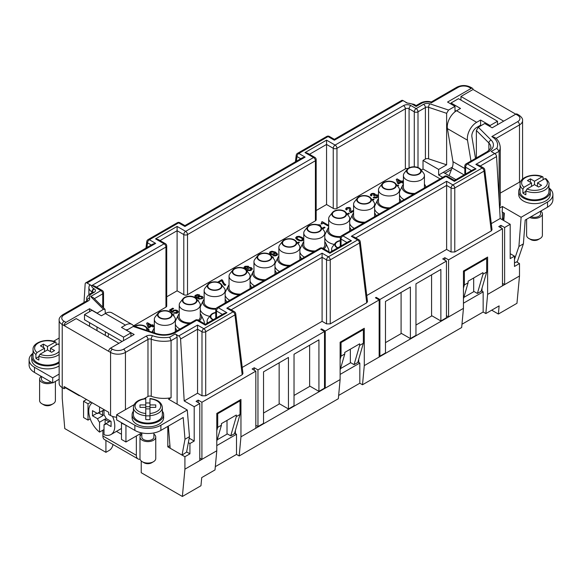 <?xml version="1.0" encoding="UTF-8"?>
<svg xmlns="http://www.w3.org/2000/svg" width="582" height="582" viewBox="0 0 582 582"><rect width="100%" height="100%" fill="white"/><g stroke="black" fill="none" stroke-linecap="round" stroke-linejoin="round"><path stroke-width="0.87" d="M503.692 121.151L460.944 96.466L473.021 89.49A2.626 1.52 -60 0 0 472.475 88.289A2.626 1.52 -60 0 0 471.165 88.42L447.558 102.046L454.993 106.339L448.555 110.056L446.627 113.315L428.578 107.299A2.626 1.52 180 0 0 425.406 107.539L418 111.809A2.626 1.52 -120 0 0 416.145 108.594L423.543 104.316A2.626 1.52 60 0 1 425.406 107.539L425.406 159.053L423.019 160.428L423.019 169.013L421.208 170.06M319.489 231.578A7.362 4.249 180 0 1 310.111 232.073A7.362 4.249 180 0 1 307.565 226.835A7.362 4.249 180 0 1 309.078 225.569A7.362 4.249 180 0 1 321.002 226.835A7.362 4.249 180 0 1 319.489 231.578M309.449 231.36A6.831 3.943 180 0 1 307.449 228.573A6.831 3.943 180 0 1 311.668 224.928A6.831 3.943 180 0 1 319.118 225.78A6.831 3.943 180 0 1 321.118 228.573A6.831 3.943 180 0 1 316.899 232.218A6.831 3.943 180 0 1 309.449 231.36M269.67 260.336A7.362 4.249 180 0 1 260.292 260.831A7.362 4.249 180 0 1 257.746 255.6A7.362 4.249 180 0 1 259.266 254.327A7.362 4.249 180 0 1 271.19 255.6A7.362 4.249 180 0 1 269.67 260.336M271.19 255.6L274.064 259.317A10.512 6.067 180 0 1 274.98 261.791A10.512 6.067 180 0 1 271.903 266.083A10.512 6.067 180 0 1 260.445 267.4A10.512 6.067 180 0 1 253.956 261.791A10.512 6.067 180 0 1 254.872 259.317L257.746 255.6M454.993 106.339L454.993 111.802M384.171 188.219A6.831 3.943 180 0 1 382.17 185.432A6.831 3.943 180 0 1 386.39 181.788A6.831 3.943 180 0 1 393.839 182.639A6.831 3.943 180 0 1 395.84 185.432A6.831 3.943 180 0 1 391.621 189.077A6.831 3.943 180 0 1 384.171 188.219M329.376 136.45A2.626 2.626 0 0 0 326.749 136.45A2.626 1.52 60 0 1 328.066 136.581A2.626 1.52 120 0 1 329.376 136.45L334.359 139.324L334.359 140.211L403.006 100.577L407.524 103.181A7.886 4.554 0 0 1 412.798 104.513L416.145 106.448L421.688 103.247A2.626 1.52 60 0 0 420.371 103.116L416.145 105.56L416.145 106.448M334.359 139.324L401.696 100.446A2.626 1.52 60 0 1 403.006 100.577M321.002 226.835L323.883 230.552A10.512 6.067 180 0 1 324.8 233.033A10.512 6.067 180 0 1 321.715 237.325A10.512 6.067 180 0 1 310.257 238.642A10.512 6.067 180 0 1 303.768 233.033A10.512 6.067 180 0 1 304.684 230.552L307.565 226.835M315.284 250.929A10.512 6.067 180 0 1 303.768 244.884L303.768 233.033M105.007 309.311L93.324 297.628L90.639 296.522L103.436 309.311L105.007 309.311L105.357 313.509L101.406 315.793L91.927 310.315L84.492 314.607L123.522 337.145L123.522 340.637M105.357 331.805L105.357 335.458M388.652 208.567A11.829 6.831 180 0 1 377.602 199.932A11.829 6.831 180 0 1 378.489 198.615M379.231 214.009A14.586 8.424 180 0 1 374.612 209.127M374.612 206.377A14.586 8.424 180 0 1 374.939 205.519L377.602 199.932M212.983 319.867A7.362 4.249 180 0 1 210.91 314.833A7.362 4.249 180 0 1 212.423 313.567A7.362 4.249 180 0 1 215.74 312.461M207.65 322.945A10.512 6.067 180 0 1 207.112 321.031A10.512 6.067 180 0 1 208.029 318.55L210.91 314.833M494.94 153.67L499.123 151.262L496.802 148.308A21.032 12.142 0 0 0 491.826 136.581L494.518 137.359C497.77 139.309 499.676 142.554 500.251 147.101A23.658 13.662 0 0 1 499.123 151.262L499.123 200.353M340.303 342.114L341.052 342.543L341.052 356.14L340.121 359.349M341.052 356.14L344.77 353.994L340.121 370.028M215.842 309.202A11.829 6.831 180 0 1 203.249 300.596A11.829 6.831 180 0 1 204.137 299.279M209.738 316.346A14.586 8.424 180 0 1 200.259 309.791M200.259 307.034A14.586 8.424 180 0 1 200.586 306.183L203.249 300.596M59.153 383.32A10.512 6.067 0 0 0 62.23 387.612L62.23 324.509A10.512 6.067 0 0 1 59.153 320.216L59.153 383.32M83.997 302.473L85.161 283.943A2.626 1.52 60 0 1 85.7 282.881L153.037 244.011L155.663 243.378L149.37 239.748A2.626 1.52 -60 0 0 147.515 242.81L151.313 245.007M242.192 374.721L205.701 395.789L201.99 395.789L201.99 331.784A2.626 1.52 -60 0 1 203.846 328.721L233.091 311.836A2.626 1.52 -60 0 1 234.408 311.705L229.432 308.831L226.798 308.198L233.091 311.836A2.626 1.52 -120 0 1 234.946 314.898A2.626 1.513 -6.9 0 0 235.703 313.662L242.956 373.542L242.192 374.721L234.946 314.898L205.701 331.784A2.626 1.302 180 0 1 201.99 331.784L197.553 329.223L197.553 325.083L178.718 335.96L175.247 333.952A2.626 1.52 60 0 1 177.103 337.174L177.103 404.141M447.202 176.288A2.626 2.626 0 0 0 444.568 176.288A2.626 1.52 60 0 1 445.885 176.419A2.626 1.52 120 0 1 447.202 176.288L454.433 180.464L473.37 169.529L475.996 168.904L467.448 163.964L488.487 151.822A2.626 1.52 -120 0 0 487.17 151.691L466.131 163.84A2.626 1.52 60 0 1 467.448 163.964A2.626 1.52 -60 0 0 465.585 167.187A2.626 1.52 0 0 1 464.814 166.11A2.626 2.626 0 0 1 466.131 163.84M454.433 180.464L454.433 181.351L475.996 168.904M321.533 329.768L321.533 328.91L325.251 331.056L379.151 299.934L375.434 297.788L376.183 297.358L379.901 299.504L379.901 356.169L385.473 352.954L385.473 301.44L410.383 287.057L410.383 338.571L401.085 333.202L401.085 292.426M182.057 455.073L184.916 456.724L184.916 469.172L182.377 496.475L141.23 472.715L141.23 460.973M169.944 445.623L167.812 446.852L170.162 448.205L168.336 426.104M167.812 446.852L167.812 426.402M140.066 436.413L140.066 433.837M314.855 157.395L307.616 153.219L304.99 152.593L313.538 157.526A2.626 1.52 -60 0 1 314.855 157.395A2.626 2.626 0 0 1 316.172 159.672A2.626 1.52 0 0 1 315.4 160.748A2.626 1.52 -120 0 0 313.538 157.526L185.658 231.36L177.103 226.427L155.547 238.875L164.095 243.807L91.978 285.449L100.897 290.6L90.639 296.522M186.626 451.916L189.928 453.829L189.928 443.528L194.206 441.054L194.206 406.716L199.786 403.493L196.069 401.347L198.2 400.118L201.918 402.264L255.825 371.141L252.108 368.995L254.247 367.759L257.964 369.905L257.964 426.57L263.537 423.347L263.537 371.84L288.446 357.457L288.446 408.971L294.026 405.749L294.026 354.242L318.929 339.859L318.929 391.373L309.639 386.004L309.639 345.221M502.484 283.354L504.623 284.591L504.623 227.497L500.906 225.35L500.906 227.824M500.906 225.35L498.767 226.587L502.484 228.733L448.577 259.856L448.577 316.95L446.445 315.713M198.12 320.085A2.626 2.626 0 0 0 195.494 320.085A2.626 1.52 60 0 1 196.811 320.216A2.626 1.52 -60 0 1 198.12 320.085L205.359 324.269L224.296 313.334L226.922 312.709L218.374 307.769L321.344 248.318A2.626 1.52 -60 0 1 322.661 248.187L329.899 252.362L329.899 253.25L351.455 240.803L342.907 235.87L445.885 176.419L454.433 181.351M341.052 342.543L363.357 329.667L363.357 343.264L357.777 362.499L354.06 364.645L359.64 345.41L359.64 343.831L344.77 352.416L344.77 353.994M362.615 329.237L363.357 329.667M166.721 296.805L177.103 290.818L183.796 294.681A2.626 1.52 180 0 0 187.513 294.681L315.4 220.847A2.626 1.52 0 0 0 316.172 219.77L316.172 159.672M315.4 220.847L315.4 160.748L187.513 234.582A2.626 1.52 180 0 1 183.796 234.582L177.103 230.719L177.103 290.818M76.497 394.13L79.334 395.767L79.334 395.338M463.636 270.906L464.378 271.336L486.683 258.459L486.683 272.063L481.11 291.298L477.393 293.444L482.965 274.209L482.965 272.623L468.095 281.208L468.095 282.794L463.447 298.821M485.941 258.03L486.683 258.459M460.944 96.466L460.944 100.111M340.383 237.296A11.829 6.831 180 0 1 327.782 228.69A11.829 6.831 180 0 1 328.677 227.373M334.279 244.447A14.586 8.424 180 0 1 324.8 237.893M324.8 235.135A14.586 8.424 180 0 1 325.127 234.277L327.782 228.69M184.996 439.235L182.035 455.088L186.589 452.119L189.477 436.646L184.996 439.235L183.206 417.52L160.887 430.404L160.887 425.253L187.28 410.012L168.554 399.201L171.079 397.746L171.079 340.652L169.682 337.167A21.032 12.142 180 0 1 152.637 335.763A5.26 3.034 180 0 0 146.111 336.178A2.626 1.52 60 0 1 147.974 339.401L125.436 352.416A10.512 6.067 180 0 1 110.565 352.416L108.703 351.339A2.626 1.52 -60 0 1 110.565 348.123L134.166 334.49L126.73 330.416M116.647 417.243A10.512 6.067 180 0 1 110.565 415.512L108.703 414.442L108.703 412.296L64.093 386.543L64.093 388.689L65.955 387.612M265.472 279.687A10.512 6.067 180 0 1 253.956 273.642L253.956 261.791M444.859 260.176L444.859 257.71L442.727 258.939L446.445 261.085L379.901 299.504M160.028 240.577L177.103 230.719L177.103 226.427M477.393 293.444L473.675 291.298L473.675 277.992M332.184 251.046A10.512 6.067 180 0 1 331.653 249.132A10.512 6.067 180 0 1 332.569 246.652L335.443 242.934A7.362 4.249 180 0 1 336.963 241.661A7.362 4.249 180 0 1 340.281 240.562M294.579 245.953A7.362 4.249 180 0 1 285.202 246.455A7.362 4.249 180 0 1 282.656 241.217A7.362 4.249 180 0 1 284.169 239.944A7.362 4.249 180 0 1 296.093 241.217A7.362 4.249 180 0 1 294.579 245.953M284.54 245.742A6.831 3.943 180 0 1 282.539 242.949A6.831 3.943 180 0 1 286.759 239.304A6.831 3.943 180 0 1 294.208 240.162A6.831 3.943 180 0 1 296.209 242.949A6.831 3.943 180 0 1 291.989 246.601A6.831 3.943 180 0 1 284.54 245.742M464.378 271.336L464.378 284.94L468.095 282.794M464.378 284.94L463.447 288.148M188.364 442.618L189.928 443.528M318.929 391.373L324.509 388.15L324.509 331.485L320.791 329.339L321.533 328.91M475.872 164.393L478.506 165.026L483.482 167.9A2.626 1.52 -60 0 0 482.172 168.031L475.872 164.393L494.707 153.524A2.626 1.52 60 0 1 496.562 156.587L500.185 218.497L510.196 224.281L504.623 227.497M410.383 338.571L415.955 335.348L415.955 283.841L440.865 269.459L440.865 320.973L431.575 315.604L431.575 274.828M500.251 193.108L520.715 181.446M199.786 403.493L199.786 460.588L184.916 469.172M179.933 222.731A2.626 2.626 0 0 0 177.306 222.731A2.626 1.52 60 0 1 178.616 222.862A2.626 1.52 120 0 1 179.933 222.731L184.916 225.605L184.916 226.493L305.113 157.096L298.813 153.466A2.626 1.52 -60 0 0 296.966 156.529A2.626 1.513 -173.1 0 1 296.209 155.292L295.416 161.803M288.446 408.971L279.149 403.602L279.149 362.826M219.858 289.094A7.362 4.249 180 0 1 210.48 289.596A7.362 4.249 180 0 1 207.934 284.358A7.362 4.249 180 0 1 209.447 283.085A7.362 4.249 180 0 1 221.371 284.358A7.362 4.249 180 0 1 219.858 289.094M209.818 288.883A6.831 3.943 180 0 1 207.818 286.089A6.831 3.943 180 0 1 212.037 282.445A6.831 3.943 180 0 1 219.487 283.303A6.831 3.943 180 0 1 221.487 286.089A6.831 3.943 180 0 1 217.268 289.741A6.831 3.943 180 0 1 209.818 288.883M257.964 369.905L324.509 331.485M154.863 333.086A10.512 6.067 180 0 1 154.325 331.165L154.325 319.314A10.512 6.067 180 0 1 155.241 316.834L158.122 313.116A7.362 4.249 180 0 1 159.635 311.85A7.362 4.249 180 0 1 171.559 313.116A7.362 4.249 180 0 1 170.046 317.859A7.362 4.249 180 0 1 160.661 318.354A7.362 4.249 180 0 1 158.122 313.116M171.559 313.116L174.44 316.834A10.512 6.067 180 0 1 175.357 319.314L175.357 331.165A10.512 6.067 180 0 1 175.306 331.747M153.255 332.548A11.829 6.831 180 0 1 153.43 329.354A11.829 6.831 180 0 1 154.325 328.037M175.357 328.037A11.829 6.831 180 0 1 176.244 329.354A11.829 6.831 180 0 1 176.659 330.962M446.445 261.085L446.445 317.75L440.865 320.973M257.964 426.57L255.825 425.333M175.357 319.314A10.512 6.067 180 0 1 172.272 323.607A10.512 6.067 180 0 1 160.814 324.923A10.512 6.067 180 0 1 154.325 319.314M491.266 230.916L484.02 171.101L454.775 187.986A2.626 1.302 180 0 1 451.065 187.986A2.626 1.52 -60 0 1 452.92 184.916L446.627 181.286L446.627 249.423L451.065 251.984L454.775 251.984L491.266 230.916L492.03 229.737L484.777 169.864A2.626 2.626 0 0 0 483.482 167.9M444.859 257.71L448.577 259.856M491.295 223.633L500.185 218.497M366.755 295.532L446.627 249.423M366.733 302.815L367.497 301.643L360.243 241.763A2.626 2.626 0 0 0 358.949 239.799A2.626 1.52 120 0 0 357.632 239.93L328.386 256.815L322.093 253.185L322.093 321.322L326.531 323.883L330.241 323.883L366.733 302.815L359.487 243A2.626 1.513 -6.9 0 0 360.243 241.763M242.214 367.438L322.093 321.322M201.99 395.789L197.553 393.221L184.196 400.933L180.573 339.022A2.626 1.52 -120 0 0 178.718 335.96M194.206 406.716L184.196 400.933M313.931 251.708A11.829 6.831 180 0 1 302.88 243.072A11.829 6.831 180 0 1 303.768 241.756M304.51 257.149A14.586 8.424 180 0 1 299.89 252.268M299.89 249.518A14.586 8.424 180 0 1 300.217 248.66L302.88 243.072M194.206 441.054L189.194 438.166M491.695 310.177L498.374 314.033L516.962 303.302L519.493 276.006L502.484 285.827L502.484 228.733M519.493 276.006L519.493 263.559L514.473 266.454L514.473 256.153L510.196 253.687M510.196 224.281L510.196 258.619L514.473 256.153M442.698 177.365L438.639 175.022L452.381 167.085M213.354 319.649A6.831 3.943 180 0 1 212.794 319.358A6.831 3.943 180 0 1 210.793 316.572A6.831 3.943 180 0 1 215.74 312.774M194.948 303.477A7.362 4.249 180 0 1 185.571 303.971A7.362 4.249 180 0 1 183.024 298.741A7.362 4.249 180 0 1 184.538 297.467A7.362 4.249 180 0 1 196.461 298.741A7.362 4.249 180 0 1 194.948 303.477M184.916 303.266A6.831 3.943 180 0 1 182.908 300.472A6.831 3.943 180 0 1 187.128 296.827A6.831 3.943 180 0 1 194.577 297.686A6.831 3.943 180 0 1 196.578 300.472A6.831 3.943 180 0 1 192.358 304.117A6.831 3.943 180 0 1 184.916 303.266M103.436 309.311L96.99 313.24M96.99 326.982L96.99 330.627M472.475 88.289L470.62 87.213C466.022 84.979 461.431 84.979 456.841 87.213L431.335 101.959C427.341 100.984 423.689 101.37 420.371 103.116M431.102 102.963C431.204 101.734 431.371 101.632 431.611 102.665L458.15 87.344A7.886 4.554 180 0 1 469.303 87.344L471.165 88.42M85.7 282.881A2.626 1.52 60 0 1 87.016 283.012L91.527 285.617C90.181 284.816 89.373 285.071 89.111 286.373M499.545 207.505A23.658 13.662 0 0 0 500.251 204.187L500.251 147.101M227.016 420.4L227.016 433.706L230.734 435.853L234.451 433.706L240.024 414.471L236.307 416.617L236.307 415.031L221.436 423.616L221.436 425.202L216.788 441.229M216.977 413.315L217.719 413.744L217.719 427.348L216.788 430.556M221.371 284.358L224.252 288.075A10.512 6.067 180 0 1 225.169 290.556A10.512 6.067 180 0 1 222.091 294.848A10.512 6.067 180 0 1 210.626 296.165A10.512 6.067 180 0 1 204.137 290.556A10.512 6.067 180 0 1 205.053 288.075L207.934 284.358M216.22 308.409A10.512 6.067 180 0 1 204.137 302.407L204.137 290.556M502.39 212.081L502.39 219.77M499.574 208.087L502.39 206.465L502.39 208.363M296.093 241.217L298.973 244.935A10.512 6.067 180 0 1 299.89 247.415A10.512 6.067 180 0 1 296.813 251.708A10.512 6.067 180 0 1 285.355 253.025A10.512 6.067 180 0 1 278.858 247.415A10.512 6.067 180 0 1 279.775 244.935L282.656 241.217M217.719 413.744L240.024 400.867L240.024 414.471M217.719 427.348L221.436 425.202M478.295 127.225L491.157 140.095A2.626 1.862 -45 0 0 488.887 142.997L476.367 130.484L478.295 127.225L484.733 123.508L492.168 127.8L515.776 114.174A2.626 1.52 -60 0 1 517.085 114.043L518.948 115.112A2.626 1.52 -60 0 0 517.631 115.243L473.021 89.49M363.743 222.95A11.829 6.831 180 0 1 352.692 214.314A11.829 6.831 180 0 1 353.587 212.997M354.329 228.384A14.586 8.424 180 0 1 349.709 223.51M349.709 220.753A14.586 8.424 180 0 1 350.029 219.901L352.692 214.314M96.99 313.029L89.555 308.736L65.948 322.363L64.093 321.293A2.626 1.52 120 0 0 62.23 324.509L64.093 325.585A2.626 1.52 -60 0 1 65.948 322.363M418 167.514L418 111.809A2.626 1.52 180 0 1 414.282 111.809L409.081 108.805A2.626 1.52 180 0 0 405.363 108.805L336.963 148.301A2.626 1.52 180 0 1 333.246 148.301A2.626 1.52 -60 0 1 335.101 145.078L403.508 105.589A2.626 1.52 60 0 1 405.363 108.805L405.363 168.904A2.626 1.52 180 0 1 407.989 168.525M340.754 236.503A10.512 6.067 180 0 1 328.677 230.501L328.677 218.65A10.512 6.067 180 0 1 329.594 216.177L332.475 212.459A7.362 4.249 180 0 1 333.988 211.186A7.362 4.249 180 0 1 345.912 212.459A7.362 4.249 180 0 1 344.399 217.195A7.362 4.249 180 0 1 335.014 217.69A7.362 4.249 180 0 1 332.475 212.459M345.912 212.459L348.793 216.177A10.512 6.067 180 0 1 349.709 218.65L349.709 230.501A10.512 6.067 180 0 1 349.658 231.083M349.709 227.373A11.829 6.831 180 0 1 350.597 228.69A11.829 6.831 180 0 1 351.011 230.297M519.493 263.559L516.576 261.878M126.73 330.198L133.176 326.48L155.459 333.908A2.626 1.077 -71.6 0 1 156.289 333.559C162.996 335.436 169.049 334.999 174.455 332.235A2.626 1.52 60 0 1 175.771 332.366A16.827 9.712 180 0 1 155.459 333.908M156.289 333.559L134.391 326.262L133.176 326.48M254.247 367.759L254.247 370.225M144.096 398.728L147.974 396.495A2.626 1.52 180 0 1 151.233 396.284A23.658 13.662 180 0 0 171.079 397.746M135.039 326.48A6.831 3.943 180 0 1 144.765 326.444A6.831 3.943 180 0 1 146.766 329.23A6.831 3.943 180 0 1 146.511 330.3M196.461 298.741L199.342 302.458A10.512 6.067 180 0 1 200.259 304.932A10.512 6.067 180 0 1 197.182 309.224A10.512 6.067 180 0 1 185.723 310.541A10.512 6.067 180 0 1 179.234 304.932A10.512 6.067 180 0 1 180.144 302.458L183.024 298.741M190.75 322.828A10.512 6.067 180 0 1 179.234 316.783L179.234 304.932M337.516 247.961A7.362 4.249 180 0 1 335.443 242.934M134.573 326.32A7.362 4.249 180 0 1 134.726 326.226A7.362 4.249 180 0 1 146.649 327.499A7.362 4.249 180 0 1 146.977 330.46M118.924 343.293L76.177 318.609L64.093 325.585L108.703 351.339M390.013 207.789A10.512 6.067 180 0 1 378.489 201.743L378.489 189.892A10.512 6.067 180 0 1 379.406 187.411L382.287 183.694A7.362 4.249 180 0 1 383.8 182.428A7.362 4.249 180 0 1 395.724 183.694A7.362 4.249 180 0 1 394.21 188.437A7.362 4.249 180 0 1 384.833 188.932A7.362 4.249 180 0 1 382.287 183.694M395.724 183.694L398.605 187.411A10.512 6.067 180 0 1 399.521 189.892L399.521 201.743A10.512 6.067 180 0 1 399.47 202.325M399.521 198.615A11.829 6.831 180 0 1 400.409 199.932A11.829 6.831 180 0 1 400.831 201.539M476.367 130.484L476.367 157.926M103.523 307.827L103.523 292.746A2.626 1.52 180 0 1 102.752 293.815A2.626 1.52 -120 0 0 100.897 290.6A2.626 1.52 -60 0 1 102.214 290.469L94.604 286.075L91.978 285.449M64.093 388.689L62.23 387.612L62.23 398.343L64.769 428.57L105.917 452.323L109.263 450.395A5.26 3.034 -60 0 0 112.952 444.459M259.637 260.125A6.831 3.943 180 0 1 257.637 257.331A6.831 3.943 180 0 1 261.856 253.687A6.831 3.943 180 0 1 269.299 254.545A6.831 3.943 180 0 1 271.307 257.331A6.831 3.943 180 0 1 267.087 260.976A6.831 3.943 180 0 1 259.637 260.125M239.282 400.438L240.024 400.867M425.406 159.053A2.626 1.52 180 0 1 428.578 158.813L446.627 164.83L446.627 113.315M337.895 247.75A6.831 3.943 180 0 1 337.334 247.459A6.831 3.943 180 0 1 335.334 244.666A6.831 3.943 180 0 1 340.281 240.875M482.965 274.209L486.683 272.063M316.172 210.531L326.553 204.537L326.553 140.146L304.99 152.593M334.359 216.984A6.831 3.943 180 0 1 332.358 214.191A6.831 3.943 180 0 1 336.578 210.546A6.831 3.943 180 0 1 344.02 211.404A6.831 3.943 180 0 1 346.028 214.191A6.831 3.943 180 0 1 341.809 217.835A6.831 3.943 180 0 1 334.359 216.984M180.573 339.022L197.553 329.223L197.553 393.221M184.916 225.605L302.48 157.729L305.113 157.096M89.555 308.736L89.555 311.683M89.555 322.69L89.555 326.335M246.281 269.975L249.161 273.693A10.512 6.067 180 0 1 250.078 276.174A10.512 6.067 180 0 1 246.994 280.466A10.512 6.067 180 0 1 235.535 281.783A10.512 6.067 180 0 1 229.046 276.174A10.512 6.067 180 0 1 229.963 273.693L232.844 269.975A7.362 4.249 180 0 1 234.357 268.709A7.362 4.249 180 0 1 246.281 269.975A7.362 4.249 180 0 1 244.767 274.719A7.362 4.249 180 0 1 235.39 275.213A7.362 4.249 180 0 1 232.844 269.975M240.562 294.07A10.512 6.067 180 0 1 229.046 288.025L229.046 276.174M264.112 280.473A11.829 6.831 180 0 1 253.061 271.83A11.829 6.831 180 0 1 253.956 270.514M254.698 285.908A14.586 8.424 180 0 1 250.078 281.033M250.078 278.276A14.586 8.424 180 0 1 250.398 277.418L253.061 271.83M399.521 189.892A10.512 6.067 180 0 1 396.444 194.184A10.512 6.067 180 0 1 384.986 195.501A10.512 6.067 180 0 1 378.489 189.892M165.95 307.129L165.95 247.03A2.626 1.52 0 0 0 166.721 245.953L166.721 306.052A2.626 1.52 0 0 1 165.95 307.129L133.504 325.862M496.802 148.308L491.237 151.516L494.707 153.524M405.363 168.904L336.963 208.4A2.626 1.52 180 0 1 333.246 208.4L326.553 204.537M354.06 364.645L350.342 362.499L350.342 349.193M419.12 174.054A7.362 4.249 180 0 1 409.743 174.549A7.362 4.249 180 0 1 407.196 169.318A7.362 4.249 180 0 1 408.709 168.045A7.362 4.249 180 0 1 420.633 169.318A7.362 4.249 180 0 1 419.12 174.054M409.081 173.843A6.831 3.943 180 0 1 407.08 171.05A6.831 3.943 180 0 1 411.299 167.405A6.831 3.943 180 0 1 418.749 168.263A6.831 3.943 180 0 1 420.75 171.05A6.831 3.943 180 0 1 416.53 174.695A6.831 3.943 180 0 1 409.081 173.843M423.019 169.013L440.094 178.87M438.639 175.022L438.639 169.442L446.627 164.83M423.019 160.428L438.639 169.442M358.949 239.799L353.965 236.925L351.339 236.299L446.627 181.286M369.301 202.812A7.362 4.249 180 0 1 359.923 203.314A7.362 4.249 180 0 1 357.377 198.076A7.362 4.249 180 0 1 358.898 196.803A7.362 4.249 180 0 1 370.814 198.076A7.362 4.249 180 0 1 369.301 202.812M370.814 198.076L373.695 201.794A10.512 6.067 180 0 1 374.612 204.275A10.512 6.067 180 0 1 371.534 208.567A10.512 6.067 180 0 1 360.076 209.884A10.512 6.067 180 0 1 353.587 204.275A10.512 6.067 180 0 1 354.496 201.794L357.377 198.076M379.901 356.169L379.151 355.74M290.382 265.305A10.512 6.067 180 0 1 278.858 259.266L278.858 247.415M299.89 247.415L299.89 259.266A10.512 6.067 180 0 1 299.839 259.841M289.021 266.09A11.829 6.831 180 0 1 277.97 257.455A11.829 6.831 180 0 1 278.858 256.138M299.89 256.138A11.829 6.831 180 0 1 300.785 257.455A11.829 6.831 180 0 1 301.2 259.063M29.1 359.792L29.1 364.943A18.398 10.622 180 0 0 34.491 372.451L52.707 382.971L52.707 377.82L34.491 367.3A18.398 10.622 180 0 1 29.1 359.792A18.398 10.622 180 0 1 32.927 353.303M234.728 274.5A6.831 3.943 180 0 1 232.727 271.714A6.831 3.943 180 0 1 236.947 268.069A6.831 3.943 180 0 1 244.396 268.92A6.831 3.943 180 0 1 246.397 271.714A6.831 3.943 180 0 1 242.177 275.359A6.831 3.943 180 0 1 234.728 274.5M279.607 271.525A14.586 8.424 180 0 1 274.98 266.651M274.98 263.893A14.586 8.424 180 0 1 275.308 263.042L277.97 257.455M376.183 297.358L376.183 298.217M53.544 341.278L59.153 338.04M349.709 218.65A10.512 6.067 180 0 1 346.625 222.942A10.512 6.067 180 0 1 335.167 224.259A10.512 6.067 180 0 1 328.677 218.65M365.103 222.164A10.512 6.067 180 0 1 353.587 216.126L353.587 204.275M374.612 204.275L374.612 216.126A10.512 6.067 180 0 1 374.568 216.7M374.612 212.997A11.829 6.831 180 0 1 375.506 214.314A11.829 6.831 180 0 1 375.921 215.922M239.209 294.848A11.829 6.831 180 0 1 228.159 286.213A11.829 6.831 180 0 1 229.046 284.896M229.788 300.29A14.586 8.424 180 0 1 225.169 295.409M225.169 292.659A14.586 8.424 180 0 1 225.496 291.8L228.159 286.213M420.633 169.318L423.514 173.036A10.512 6.067 180 0 1 424.431 175.509A10.512 6.067 180 0 1 421.346 179.802A10.512 6.067 180 0 1 409.888 181.118A10.512 6.067 180 0 1 403.399 175.509A10.512 6.067 180 0 1 404.315 173.036L407.196 169.318M414.915 193.406A10.512 6.067 180 0 1 403.399 187.36L403.399 175.509M424.431 175.509L424.431 187.36A10.512 6.067 180 0 1 424.38 187.942M413.562 194.192A11.829 6.831 180 0 1 402.511 185.549A11.829 6.831 180 0 1 403.399 184.232M424.431 184.232A11.829 6.831 180 0 1 425.318 185.549A11.829 6.831 180 0 1 425.74 187.157M96.459 287.152L165.95 247.03A2.626 1.52 -120 0 0 164.095 243.807A2.626 1.52 -60 0 1 165.412 243.676L158.173 239.5L155.547 238.875M189.39 323.614A11.829 6.831 180 0 1 178.339 314.971A11.829 6.831 180 0 1 179.234 313.654M179.976 329.048A14.586 8.424 180 0 1 175.357 324.174M175.357 321.417A14.586 8.424 180 0 1 175.677 320.558L178.339 314.971M160.006 317.641A6.831 3.943 180 0 1 158.006 314.855A6.831 3.943 180 0 1 162.225 311.21A6.831 3.943 180 0 1 169.668 312.061A6.831 3.943 180 0 1 171.675 314.855A6.831 3.943 180 0 1 167.456 318.5A6.831 3.943 180 0 1 160.006 317.641M359.64 345.41L363.357 343.264M250.078 276.174L250.078 288.025A10.512 6.067 180 0 1 250.027 288.607M250.078 284.896A11.829 6.831 180 0 1 250.966 286.213A11.829 6.831 180 0 1 251.388 287.821M200.259 313.654A11.829 6.831 180 0 1 201.154 314.971L203.809 320.558A14.586 8.424 180 0 1 204.26 323.636M324.8 241.756A11.829 6.831 180 0 1 325.687 243.072L328.35 248.66A14.586 8.424 180 0 1 328.801 251.73M404.141 199.626A14.586 8.424 180 0 1 399.521 194.752M399.521 191.995A14.586 8.424 180 0 1 399.849 191.136L402.511 185.549M272.361 254.64L270.652 254.312L269.43 252.952L270.084 251.824L271.954 251.213L275.453 252.101L277.643 254.218L277.076 255.294L275.126 255.956L272.929 255.527L276.261 254.829L276.428 253.978L275.206 252.901L274.719 254.028L272.361 254.64M372.124 199.764L373.28 199.102L374.095 199.568L372.633 200.419M317.226 224.674L319.874 224.827L320.522 225.292L320.631 226.42M322.137 228.304L324.261 227.082L325.076 227.547L322.639 228.952M172.039 313.742L174.083 314.92L173.305 315.371M217.646 282.212L221.757 279.702L222.491 280.124L224.034 283.361L225.823 284.867L224.848 285.427L223.706 284.583L221.597 280.735L218.556 282.488M403.399 182.806L402.766 183.17L401.304 182.326L398.539 183.919L397.644 183.403L396.262 179.416L397.157 178.9L401.384 181.337L402.198 180.871L403.013 181.337L402.198 181.81L403.399 182.501M353.587 211.186L350.72 212.837L349.578 211.615L349.258 208.327L347.389 208.189L346.734 208.843L347.301 209.455L346.406 209.971L345.599 209.033L346.654 207.672L349.338 207.439L350.473 208.094L351.048 211.71L353.587 210.24M271.918 256.546L273.416 257.411L272.849 257.739M397.12 185.491L397.884 185.047L398.699 185.52L397.622 186.145M197.567 300.159L198.68 300.799L198.251 301.047M199 299.112L195.341 297.184L194.854 296.245L195.181 295.401L197.378 294.507L199.575 294.936L196.236 295.634L196.076 296.485L197.298 297.562L197.785 296.434L199.248 295.874L202.5 296.529L203.067 297.795L202.42 298.639L199 299.112M297.329 242.81L298.595 242.076L299.41 242.548L297.831 243.458M147.319 328.364L149.065 329.368L148.395 329.754M328.677 225.467L327.921 225.903L323.206 223.182L321.657 224.077L321.009 223.699L321.824 222.855L321.577 222.055L322.232 221.677L328.677 225.401M153.131 327.019L151.662 326.175L148.897 327.775L148.003 327.259L146.62 323.265L147.515 322.748L151.749 325.192L152.557 324.72L153.372 325.192L152.557 325.658L154.019 326.502L153.131 327.019M248.55 266.425L249.038 267.364L251.315 267.647L252.29 268.68L251.562 270.041L250.26 270.601L247.335 270.419L246.521 269.757L246.441 268.869L244.164 268.113L243.996 267.269L245.058 266.287L248.223 266.236L248.55 266.643L245.546 266.309L243.996 267.647M303.768 239.631L302.254 240.81L299.737 240.853L297.133 239.733L295.583 237.994L296.725 236.583L299.163 236.299L302.254 237.521L303.768 239.129M343.154 210.611L344.937 211.535M347.098 213.987L348.603 213.121L349.418 213.587L347.6 214.634M378.489 196.651L376.532 197.975L374.335 198.018L373.2 197.553L374.175 196.985L376.532 197.131L377.18 196.658L376.94 195.77L375.637 195.392L374.255 195.814L373.52 195.392L374.095 194.497L372.873 193.981L371.491 194.592L371.978 195.436L371.083 195.952L370.268 195.014L371.331 193.653L373.2 193.326L374.823 193.799L375.31 194.737L377.587 195.014L378.489 195.879M174.898 312.76L177.095 312.061L176.201 310.788L174.083 310.788L172.541 312.432L169.449 310.09L172.781 308.162L173.596 308.627L170.912 310.177L172.454 311.355L173.349 310.366L175.386 310.039L177.095 310.366L178.31 311.726L177.99 312.578L176.768 313.276L173.596 313.138L174.331 312.621L176.441 312.84L177.175 311.726M443.28 172.337L455.895 179.62M324.8 233.033L324.8 244.884A10.512 6.067 180 0 1 322.93 248.339M325.687 243.072A11.829 6.831 180 0 1 323.868 248.885M274.98 261.791L274.98 273.642A10.512 6.067 180 0 1 274.937 274.224M274.98 270.514A11.829 6.831 180 0 1 275.875 271.83A11.829 6.831 180 0 1 276.29 273.438M205.359 324.269L205.359 325.156L226.922 312.709M329.899 252.362L348.829 241.435L351.455 240.803M184.916 456.724L189.928 453.829M225.169 290.556L225.169 302.407A10.512 6.067 180 0 1 225.118 302.982M225.169 299.279A11.829 6.831 180 0 1 226.056 300.596A11.829 6.831 180 0 1 226.478 302.204M200.259 304.932L200.259 316.783A10.512 6.067 180 0 1 198.389 320.238M201.154 314.971A11.829 6.831 180 0 1 199.335 320.784M359.269 202.601A6.831 3.943 180 0 1 357.261 199.808A6.831 3.943 180 0 1 361.48 196.163A6.831 3.943 180 0 1 368.93 197.022A6.831 3.943 180 0 1 370.93 199.808A6.831 3.943 180 0 1 366.711 203.46A6.831 3.943 180 0 1 359.269 202.601M230.734 435.853L236.307 416.617M65.562 387.838L76.482 394.145L76.839 393.898M76.438 393.672L76.482 394.145M198.2 400.118L198.2 402.584M498.374 314.033L499.13 305.885L485.839 313.56L483.155 312.01L461.977 324.239M235.375 430.498L235.375 433.597L236.496 434.245L216.788 445.616M236.496 434.245L236.496 454.418L239.18 455.968L338.346 398.714L340.121 379.566L340.121 342.216L364.281 328.27L364.281 365.612L362.506 384.76L461.672 327.513L463.447 308.358L379.151 357.028L379.151 299.934M463.447 308.358L463.447 271.016L487.614 257.062L487.614 294.412L485.839 313.56M325.251 331.056L325.251 388.15L255.825 428.236L255.825 371.141M340.121 379.566L325.251 388.15L324.509 387.721M340.121 374.415L359.822 363.037L358.708 362.397L358.708 359.298M463.447 303.207L483.155 291.837L482.034 291.189L482.034 288.09M217.21 439.796L227.387 433.917M263.537 413.045L279.527 403.821M294.026 395.447L310.01 386.215M340.535 368.595L350.713 362.717M385.473 342.645L401.456 333.421M415.955 325.047L431.946 315.822M463.869 297.387L474.046 291.517M199.786 458.121L201.918 459.351L199.786 460.588M182.377 496.475L200.965 485.737L201.721 477.589L215.013 469.921L216.788 450.766L216.788 413.424L240.955 399.47L240.955 436.82L239.18 455.968M236.496 454.418L215.318 466.64M201.918 402.264L201.918 459.351L216.788 450.766M255.825 428.236L240.955 436.82M379.151 357.028L364.281 365.612M502.484 285.827L487.614 294.412M359.822 363.037L359.822 383.211L362.506 384.76M359.822 383.211L338.644 395.44M483.155 312.01L483.155 291.837M105.917 440.399L105.917 452.323M398.619 182.937L400.489 181.853L397.724 180.26L398.619 183.148L400.489 181.853M246.841 268.164L247.823 267.596L247.656 266.942L245.458 266.993L245.378 267.88L246.841 268.375L247.903 267.364M201.197 298.406L201.932 297.518L201.117 296.667L198.6 296.907L198.353 297.795L199.655 298.544L201.197 298.624L201.932 297.518M148.977 326.786L150.854 325.709L148.083 324.109L148.977 327.004L150.854 325.709M301.36 240.293L302.662 239.26L301.52 238.133L299.002 236.961L296.966 237.383L297.053 238.555L299.817 240.155L301.847 240.417L302.662 239.26M273.496 253.796L274.231 252.901L273.416 252.057L270.899 252.29L270.652 253.185L271.954 253.934L273.496 254.007L274.231 252.901M249.205 269.997L250.587 269.568L250.907 268.629L249.933 268.069L248.31 268.258L247.656 269.386L249.205 270.208L250.587 269.786L250.995 268.964M273.118 255.636L275.693 255.367L276.508 254.218M269.43 252.952L270.492 251.802L273.009 251.475L276.101 252.69L277.643 254.494M270.572 252.952L271.387 254.007L273.496 254.007M372.24 199.917L373.28 199.313L373.906 199.677M322.253 228.45L324.261 227.293L324.887 227.657M317.685 224.805L319.38 224.848L320.682 225.765M173.902 315.029L172.345 314.135M225.663 284.954L224.034 283.579L222.491 280.335L221.757 279.913L217.741 282.234M402.198 181.81L403.399 182.719M396.32 179.591L397.157 179.111L401.384 181.555L402.198 181.082L402.824 181.446M397.724 180.26L398.619 183.148M350.473 210.066L351.048 211.921L353.587 210.458M345.599 209.033L346.166 208.167L347.876 207.556L349.826 207.839L350.633 208.771M346.734 208.843L347.119 209.564M349.433 210.604L349.498 209.971M273.234 257.513L272.223 256.931M397.23 185.643L397.884 185.265L398.517 185.629M198.491 300.909L197.865 300.545M197.298 297.307L198.68 296.223L200.71 296.085L202.5 296.74L203.067 297.795M195.996 296.245L197.298 297.562M194.854 296.245L196.403 294.914L199.379 295.045M198.273 297.562L199.088 298.624L201.197 298.624M297.446 242.956L298.595 242.294L299.221 242.65M148.876 329.477L147.617 328.75M328.546 225.54L322.232 221.895L321.701 222.2M321.824 222.855L321.191 223.801M152.557 325.658L153.837 326.611M146.686 323.447L147.515 322.966L151.749 325.403L152.557 324.938L153.19 325.294M148.083 324.109L148.977 327.004M252.29 269.146L251.315 267.858L249.038 267.364M249.038 267.393L248.55 266.643M246.441 268.869L246.382 269.364M245.138 267.458L245.706 268.28L246.841 268.375M247.576 269.051L247.903 269.83L249.205 270.208M303.768 239.348L302.254 237.74L299.163 236.518L296.725 236.801L295.583 237.994M296.725 237.994L298.842 239.9L301.36 240.504M347.214 214.14L348.603 213.332L349.229 213.696M344.537 211.055L344.173 211.062M378.489 196.09L377.587 195.232L375.31 194.948L374.015 193.631L371.818 193.682L370.268 195.014M371.789 195.545L371.411 194.832M374.175 194.737L373.709 195.501M377.267 196.33L376.045 197.531L374.175 197.203L373.382 197.662M170.912 310.177L172.454 311.566L173.843 310.395L176.441 310.395L177.743 310.955L178.31 312.01M169.609 310.206L172.781 308.373L173.407 308.736M173.814 313.203L174.898 312.978M59.153 365.925A15.772 9.108 180 0 1 43.417 368.588A15.772 9.108 180 0 1 36.346 366.231A15.772 9.108 180 0 1 31.726 359.792L31.726 356.788A15.772 9.108 180 0 1 33.043 353.143M59.153 374.095L52.707 377.82M59.153 362.921A15.772 9.108 180 0 1 36.346 363.226A15.772 9.108 180 0 1 31.726 356.788M59.153 361.728A14.455 8.344 180 0 1 37.277 362.688A14.455 8.344 180 0 1 33.043 356.788L33.043 349.491A14.455 8.344 0 0 0 35.902 354.467L37.03 352.532L44.53 348.203L44.53 351.637M56.127 344.937L56.105 342.551L55.428 342.005L47.498 346.486L47.498 349.92L40.005 354.249L38.87 356.184L38.87 360.047A14.455 8.344 0 0 1 37.277 359.254A14.455 8.344 0 0 1 35.902 358.33L35.902 354.467M47.498 346.486L43.41 344.122L43.41 347.556M43.41 344.122L40.434 345.839L44.53 348.203M38.87 356.613L35.902 358.33M47.498 349.92L51.587 352.277L54.562 350.56L50.474 348.203L57.974 343.867L59.102 344.508M50.474 348.203L50.474 351.637M52.707 382.971L59.153 379.246M41.453 376.474L41.453 379.108A6.046 3.492 0 0 0 43.228 381.574A6.046 3.492 0 0 0 50.969 381.967M41.227 376.343A7.886 4.554 0 0 0 39.612 379.108A7.886 4.554 0 0 0 41.926 382.323A7.886 4.554 0 0 0 52.285 382.73M55.385 381.421L55.385 400.569A7.886 4.554 180 0 1 53.078 403.792A7.886 4.554 180 0 1 41.926 403.792L41.926 403.792A7.886 4.554 180 0 1 39.612 400.569L39.612 379.108M43.781 404.861L41.926 403.792L43.781 404.861A5.26 3.034 180 0 0 51.216 404.861L53.078 403.792M162.334 411.096A15.772 9.108 180 0 1 163.644 414.733L163.644 417.738A15.772 9.108 180 0 1 153.91 426.155A15.772 9.108 180 0 1 136.719 424.176A15.772 9.108 180 0 1 132.099 417.738L132.099 414.733A15.772 9.108 180 0 1 133.416 411.096M160.887 425.253A18.398 10.622 180 0 1 134.864 425.253L116.647 414.733L134.093 404.665M163.644 414.733A15.772 9.108 180 0 1 153.91 423.15A15.772 9.108 180 0 1 136.719 421.172A15.772 9.108 180 0 1 132.099 414.733M149.974 415.694A14.455 8.344 0 0 0 162.334 407.436L162.334 414.733A14.455 8.344 180 0 1 153.408 422.445A14.455 8.344 180 0 1 137.65 420.641A14.455 8.344 180 0 1 133.416 414.733L133.416 407.436A14.455 8.344 0 0 0 137.65 413.344A14.455 8.344 0 0 0 145.769 415.694L145.769 419.557A14.455 8.344 0 0 0 149.974 419.557L149.974 407.364L155.758 407.364L155.758 404.934L149.974 404.934L149.974 399.179M145.769 399.179L145.769 404.934L139.986 404.934L139.986 407.364L145.769 407.364L145.769 415.694M145.769 415.854L149.974 415.854M149.974 404.934L149.974 407.364M155.758 404.934L155.758 407.364M149.974 408.891L145.769 408.891M145.769 404.934L145.769 407.364M149.974 406.745L145.769 406.745M149.974 403.042A14.455 8.344 0 0 0 145.769 403.042M139.986 404.934L139.986 407.364M189.477 436.646L187.28 410.012M170.162 448.227L182.035 455.088M160.887 430.404A18.398 10.622 180 0 1 134.864 430.404L116.647 419.884L116.647 414.733M141.826 432.928L141.826 437.06A6.046 3.492 0 0 0 143.601 439.526A6.046 3.492 0 0 0 150.185 440.283A6.046 3.492 0 0 0 153.917 437.06L153.917 432.928M141.826 434.136A7.886 4.554 0 0 0 139.986 437.06A7.886 4.554 0 0 0 142.299 440.276A7.886 4.554 0 0 0 150.891 441.265A7.886 4.554 0 0 0 155.758 437.06A7.886 4.554 0 0 0 153.917 434.136M155.758 437.06L155.758 458.521A7.886 4.554 180 0 1 153.452 461.737A7.886 4.554 180 0 1 142.299 461.737L142.299 461.737A7.886 4.554 180 0 1 139.986 458.521L139.986 437.06M144.154 462.814L142.299 461.737L144.154 462.814A5.26 3.034 180 0 0 151.589 462.814L153.452 461.737M108.07 337.022L108.543 333.646M131.998 324.45L111.926 312.861A13.146 7.588 120 0 0 105.349 313.509L125.428 325.105A13.146 7.588 -60 0 1 131.998 324.45A13.146 7.588 -60 0 1 133.744 326.247M125.428 325.105L121.478 327.382L130.957 332.853L130.957 336.345M125.974 329.972A6.831 3.943 -60 0 1 127.771 329.601M84.492 314.607L84.492 319.758L122.089 341.467M123.522 337.145L130.957 332.853M136.348 435.983L136.348 455.299L102.89 435.983L102.89 430.185M116.458 431.371L121.478 434.267M104.011 424.787A6.78 3.914 -120 0 0 105.167 424.474A6.78 3.914 -120 0 0 106.019 423.623L104.011 424.787L104.011 434.689A18.398 10.622 -120 0 0 110.98 434.536A18.398 10.622 -120 0 0 114.785 426.111A18.398 10.622 -120 0 0 112.559 416.421M104.011 429.538L99.544 432.113A18.398 10.622 -120 0 1 88.762 411.088A18.398 10.622 -120 0 1 92.305 402.831M109.583 421.572A6.78 3.914 60 0 1 105.124 418.996L105.124 424.147M98.649 412.929L103.109 415.504L97.536 418.727A6.78 3.914 -120 0 0 99.544 422.212L105.124 418.996M103.109 415.504A6.78 3.914 60 0 1 102.556 412.609A6.78 3.914 60 0 1 103.109 410.354L97.536 413.576L92.48 410.659L92.48 415.81L96.947 413.235M104.011 409.583L104.011 414.988A6.78 3.914 -120 0 1 106.019 418.473L111.067 421.39L111.067 426.541L106.019 423.623L110.485 421.048M99.544 407.007L99.544 412.412A6.78 3.914 -120 0 0 98.387 412.725A6.78 3.914 -120 0 0 97.536 413.576M99.544 422.212L99.544 432.113M92.48 415.81L97.536 418.727M104.011 409.837L99.544 412.412M141.695 432.899L125.938 441.993L121.478 439.417L121.478 423.107L121.849 422.888M121.478 423.107L126.316 425.464M125.938 441.993L125.938 425.682M140.08 459.227A7.886 4.554 -60 0 1 137.985 458.914A7.886 4.554 -60 0 1 136.348 455.299M102.89 435.983A7.886 4.554 120 0 0 104.527 439.592L137.985 458.914M90.225 418.829L88.02 420.102L83.561 417.527L83.561 401.216L88.02 403.792L90.996 402.075M83.561 401.216L86.536 399.499M88.02 420.102L88.02 403.792M502.39 218.643L503.641 217.923L503.641 212.808M503.641 217.923A7.886 4.554 60 0 1 503.175 220.229M475.516 158.42L471.893 136.777A6.831 3.943 -60 0 1 476.651 127.48L480.594 125.195L481.198 125.552M449.078 175.684L452.076 167.958A10.512 6.067 120 0 0 452.956 161.665L447.42 128.615L467.499 140.204A13.146 7.588 -60 0 1 476.651 122.322L480.594 120.045L480.594 125.195M467.499 140.204L470.983 161.032M451.479 169.478L444.91 173.276M480.594 120.045L490.073 125.523L497.508 121.231L458.478 98.693L451.043 102.985L460.522 108.456L456.572 110.733A13.146 7.588 120 0 0 447.42 128.615M454.993 110.42L456.07 111.038M451.043 102.985L451.043 104.054M497.508 121.231L497.508 124.715M490.073 125.523L490.073 126.592M549.073 188.037A18.398 10.622 180 0 1 552.9 194.526L552.9 199.677A18.398 10.622 180 0 1 547.509 207.185L525.19 220.076L523.4 243.858L518.918 246.448L521.116 217.275L502.39 206.465M503.801 220.585L504.354 213.216L502.121 211.928L502.528 206.545M529.715 217.464A7.886 4.554 0 0 0 537.994 217.923A7.886 4.554 0 0 0 542.388 213.841A7.886 4.554 0 0 0 540.773 211.077M531.031 216.7A6.046 3.492 0 0 0 537.288 216.941A6.046 3.492 0 0 0 540.547 213.841L540.547 211.208M542.388 213.841L542.388 235.303A7.886 4.554 180 0 1 540.074 238.525A7.886 4.554 180 0 1 528.922 238.525L528.922 238.525A7.886 4.554 180 0 1 526.615 235.303L526.615 219.254M530.784 239.595L528.922 238.525L530.784 239.595A5.26 3.034 180 0 0 538.219 239.595L540.074 238.525M548.957 187.884A15.772 9.108 180 0 1 550.274 191.522L550.274 194.526A15.772 9.108 180 0 1 540.533 202.936A15.772 9.108 180 0 1 523.349 200.965A15.772 9.108 180 0 1 518.729 194.526L518.729 191.522A15.772 9.108 180 0 1 520.039 187.884M552.9 194.526A18.398 10.622 180 0 1 547.509 202.034L521.116 217.275M550.274 191.522A15.772 9.108 180 0 1 540.533 199.932A15.772 9.108 180 0 1 523.349 197.96A15.772 9.108 180 0 1 518.729 191.522M525.873 190.918A14.455 8.344 0 0 0 540.991 191.682A14.455 8.344 0 0 0 548.957 184.225L548.957 191.522A14.455 8.344 180 0 1 540.031 199.233A14.455 8.344 180 0 1 524.273 197.422A14.455 8.344 180 0 1 520.039 191.522L520.039 184.225A14.455 8.344 0 0 0 522.898 189.201L522.898 193.064A14.455 8.344 0 0 0 524.273 193.988A14.455 8.344 0 0 0 525.873 194.781L525.873 190.918L527.001 188.983L534.502 184.654L538.59 187.011L541.566 185.294L537.47 182.937L537.47 186.371M534.502 184.654L534.502 181.22L541.995 176.892L543.042 177.081L543.13 179.671M537.47 182.937L544.97 178.609L546.098 179.241M534.502 181.22L530.413 178.856L527.438 180.573L531.526 182.937L524.026 187.266L522.898 189.201M531.526 182.937L531.526 186.371M525.873 191.347L522.898 193.064M530.413 178.856L530.413 182.29M514.473 262.926L517.398 261.464L523.4 243.858M518.918 246.448L514.473 259.485M146.649 327.499L149.53 331.216A10.512 6.067 180 0 1 149.618 331.34M91.636 293.801L94.204 292.317A2.626 1.52 -120 0 0 92.887 292.186L90.319 293.67A2.626 1.52 60 0 1 91.636 293.801A7.886 4.554 180 0 0 89.548 298.093A5.26 3.034 180 0 1 88.158 300.959A2.626 1.52 -120 0 0 86.842 300.829L62.776 314.724A2.626 1.52 60 0 1 64.093 314.855L88.158 300.959M205.701 395.789L205.701 331.784A2.626 1.52 60 0 0 203.846 328.721L197.553 325.083M89.548 298.093A2.626 2.088 -22.8 0 0 86.994 300.603A10.512 6.067 180 0 1 86.696 299.163L86.696 300.916M470.62 87.213A2.626 1.52 120 0 0 469.303 87.344M484.777 169.864A2.626 1.513 -6.9 0 1 484.02 171.101A2.626 1.52 -120 0 0 482.172 168.031L452.92 184.916A2.626 1.52 -120 0 1 454.775 187.986L454.775 251.984M222.433 314.411L216.511 310.992A2.626 1.52 -60 0 1 218.374 307.769A2.626 1.52 60 0 0 217.057 307.638A2.626 2.626 0 0 0 215.74 309.915L215.74 318.274M403.508 105.589A5.26 3.034 180 0 1 410.943 105.589L416.145 108.594A2.626 1.52 -60 0 0 414.282 111.809L414.282 166.808M326.531 323.883L326.531 259.885A2.626 1.52 -60 0 1 328.386 256.815A2.626 1.52 -120 0 1 330.241 259.885A2.626 1.302 180 0 1 326.531 259.885L322.093 257.324L231.156 309.82M183.796 294.681L183.796 234.582A2.626 1.52 -60 0 1 185.658 231.36A2.626 1.52 -120 0 1 187.513 234.582L187.513 294.681M336.963 208.4L336.963 148.301A2.626 1.52 -120 0 0 335.101 145.078L326.553 140.146M326.749 136.45L297.504 153.335A2.626 1.52 60 0 1 298.813 153.466L328.066 136.581L334.359 140.211M519.493 182.159L519.493 124.904L495.951 138.494M177.306 222.731L148.054 239.617A2.626 1.52 60 0 1 149.37 239.748L178.616 222.862L184.916 226.493M145.973 248.085L146.759 241.574A2.626 1.513 6.9 0 0 147.515 242.81L146.948 247.525M92.64 292.331A1.579 0.909 180 0 0 92.349 292.099A2.626 1.52 -60 0 1 94.204 288.883A4.205 2.43 180 0 1 94.204 292.317M215.74 309.915A2.626 1.52 180 0 0 216.511 310.992L216.511 317.83M346.974 242.505L341.052 239.086A2.626 1.52 -60 0 1 342.907 235.87A2.626 1.52 60 0 0 341.598 235.739A2.626 2.626 0 0 0 340.281 238.016A2.626 1.52 0 0 0 341.052 239.086L341.052 245.924M451.065 251.984L451.065 187.986L446.627 185.418L355.689 237.922M491.826 136.581L517.631 121.682A2.626 1.52 -120 0 1 519.493 124.904A10.512 6.067 0 0 0 522.571 120.612C522.898 118.932 521.69 117.098 518.948 115.112M456.841 87.213A2.626 1.52 60 0 1 458.15 87.344M300.756 158.726L296.966 156.529L296.391 161.243M87.016 283.012L155.663 243.378M94.204 288.883L93.833 288.665A7.886 4.554 180 0 1 91.527 285.617M64.093 314.855A7.886 4.554 0 0 0 64.093 321.293M423.543 104.316A5.26 3.034 180 0 1 429.894 103.836L448.555 110.056M431.611 102.665A7.886 4.554 0 0 0 421.688 103.247M410.943 105.589A2.626 1.52 -60 0 0 409.081 108.805L409.081 167.849M177.103 337.174L171.079 340.652A23.658 13.662 180 0 1 151.233 339.19A2.626 1.52 180 0 0 147.974 339.401L147.974 396.495M146.111 336.178L123.573 349.193A2.626 1.52 -120 0 1 125.436 352.416L125.436 409.663M428.578 158.813L428.578 107.299A2.626 1.077 -71.6 0 1 429.894 103.836M123.573 349.193A7.886 4.554 180 0 1 112.421 349.193A2.626 1.52 -60 0 0 110.565 352.416L110.565 415.512M92.349 292.499L91.978 291.888A10.512 6.067 180 0 1 88.893 287.595L88.893 294.681M91.978 292.717L91.978 291.888A2.626 1.52 -60 0 1 93.833 288.665M480.23 166.023L496.562 156.587M412.798 104.513A2.626 1.52 -60 0 1 414.115 104.382L406.061 102.738M333.246 208.4L333.246 148.301L326.553 144.438L309.478 154.295M465.585 174.025L465.585 167.187L471.507 170.606M34.491 372.451L34.491 367.3M487.17 151.691C490.357 149.021 491.564 147.493 490.786 147.101A14.194 8.199 180 0 0 488.887 142.997L488.887 150.483M351.339 236.299L357.632 239.93A2.626 1.52 60 0 1 359.487 243L330.241 259.885L330.241 323.883M151.233 396.284L151.233 339.19A2.626 1.149 -70 0 1 152.637 335.763M226.798 308.198L322.093 253.185M94.357 298.668L102.752 293.815L102.752 307.063M175.771 332.366L196.811 320.216L205.359 325.156M169.682 337.167L175.247 333.952M217.057 307.638L320.035 248.187A2.626 1.52 60 0 1 321.344 248.318L329.899 253.25M517.631 121.682A7.886 4.554 0 0 0 517.631 115.243M491.157 140.095A16.827 9.712 180 0 1 488.487 151.822M112.421 349.193L110.565 348.123M38.87 356.184A14.455 8.344 0 0 0 59.153 354.431M54.999 342.151A12.884 7.435 0 0 0 38.39 342.943A12.884 7.435 0 0 0 37.03 352.532M40.005 354.249A12.884 7.435 0 0 0 59.153 351.368M59.153 345.031A12.884 7.435 0 0 0 57.974 343.867M149.974 413.489A12.884 7.435 0 0 0 160.756 406.149A12.884 7.435 0 0 0 149.974 398.816M145.769 398.816A12.884 7.435 0 0 0 134.995 406.149A12.884 7.435 0 0 0 145.769 413.489M134.864 430.404L134.864 425.253M456.572 110.733L476.651 122.322M452.956 161.665L464.814 168.511M452.076 167.958L464.087 174.891M527.001 188.983A12.884 7.435 0 0 0 543.61 188.19A12.884 7.435 0 0 0 544.97 178.609M541.995 176.892A12.884 7.435 0 0 0 525.393 177.677A12.884 7.435 0 0 0 524.026 187.266M547.509 207.185L547.509 202.034M235.703 313.662A2.626 2.626 0 0 0 234.408 311.705M90.319 293.67C87.555 295.685 86.347 297.518 86.696 299.163M331.653 249.132L331.653 251.351M297.504 153.335A2.626 2.626 0 0 0 296.209 155.292M92.807 292.746L92.887 292.186M522.571 179.06L522.571 120.612M89.192 285.842L88.893 287.595M207.112 321.031L207.112 323.25M464.814 174.469L464.814 166.11M340.281 246.368L340.281 238.016M153.43 329.354L152.091 332.162M148.054 239.617A2.626 2.626 0 0 0 146.759 241.574M87.067 300.959L87.162 300.588L86.842 300.829M341.598 235.739L444.568 176.288M414.115 104.382L416.145 105.56M166.721 245.953A2.626 2.626 0 0 0 165.412 243.676M103.523 292.746A2.626 2.626 0 0 0 102.214 290.469M62.776 314.724C60.048 316.688 58.84 318.521 59.153 320.216M322.661 248.187A2.626 2.626 0 0 0 320.035 248.187M174.455 332.235L195.494 320.085M33.043 349.491C32.454 342.369 46.8 337.902 55.741 342.041M162.334 407.436C161.76 402.504 157.642 399.528 149.974 398.517M145.769 398.517C138.109 399.528 133.984 402.504 133.416 407.436M110.98 434.536L121.478 428.468M548.957 184.225C549.444 183.185 548.404 181.3 545.836 178.565M542.744 176.775C533.796 172.636 519.457 177.103 520.039 184.225M350.597 228.69L351.288 230.145M400.409 199.932L401.1 201.379M250.966 286.213L251.657 287.661M300.785 257.455L301.469 258.903M176.244 329.354L176.935 330.802M425.318 185.549L426.009 187.004M275.875 271.83L276.566 273.285M226.056 300.596L226.747 302.043M375.506 214.314L376.198 215.762"/></g></svg>
